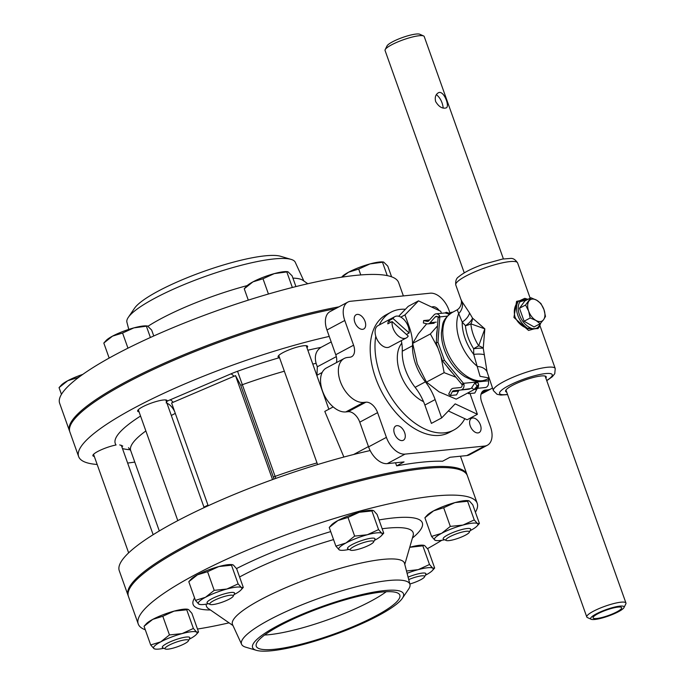 <?xml version="1.0" encoding="UTF-8"?>
<svg xmlns="http://www.w3.org/2000/svg" width="685" height="685" viewBox="0 0 685 685"><rect width="100%" height="100%" fill="white"/><g stroke="black" fill="none" stroke-linecap="round" stroke-linejoin="round"><path stroke-width="1.03" d="M405.066 434.084A8.083 4.872 -118.1 0 1 403.362 440.249A8.083 4.872 -118.1 0 1 395.262 435.42A8.083 4.872 -118.1 0 1 395.75 426.001A8.083 4.872 -118.1 0 1 396.898 425.659A8.083 4.872 -118.1 0 1 405.066 434.084M354.856 322.378A8.083 4.872 -118.1 0 1 356.14 314.732A8.083 4.872 -118.1 0 1 365.028 321.342A8.083 4.872 -118.1 0 1 363.744 328.988A8.083 4.872 -118.1 0 1 354.856 322.378M431.815 307.111A8.083 4.872 -118.1 0 1 431.91 307.06A8.083 4.872 -118.1 0 1 433.057 306.717A8.083 4.872 -118.1 0 1 439.213 310.579M450.028 313.173L448.872 309.937A19.445 11.731 61.9 0 0 430.223 293.197L350.617 301.263A19.445 11.731 61.9 0 0 347.86 302.085A19.445 11.731 61.9 0 0 344.778 320.486L353.58 345.206A12.159 7.33 -118.1 0 1 351.653 356.705A12.159 7.33 -118.1 0 1 349.924 357.227L347.629 357.459A24.309 14.668 61.9 0 0 344.187 358.486L326.36 367.999A24.309 14.668 61.9 0 0 323.585 393.712A24.309 14.668 61.9 0 0 345.814 411.925L348.108 411.694A12.159 7.33 -118.1 0 1 359.771 422.157L368.573 446.885A19.445 11.731 61.9 0 0 387.222 463.634L404.064 461.921L396.649 465.886L395.545 462.786M347.86 302.085L330.042 311.598A19.445 11.731 61.9 0 0 326.95 329.999L335.753 354.727A12.159 7.33 -118.1 0 1 336.421 362.639M480.844 426.421A8.083 4.872 -118.1 0 1 479.14 432.577A8.083 4.872 -118.1 0 1 470.244 425.967A8.083 4.872 -118.1 0 1 471.528 418.321A8.083 4.872 -118.1 0 1 480.844 426.421M396.649 465.886A179.907 34.473 160.4 0 1 442.57 461.228L449.994 457.272L466.827 455.568A19.445 11.731 61.9 0 0 469.585 454.746L487.412 445.224A19.445 11.731 61.9 0 0 490.494 426.832L481.692 402.104A12.159 7.33 -118.1 0 1 483.627 390.604A12.159 7.33 -118.1 0 1 485.348 390.09L487.643 389.851A24.309 14.668 61.9 0 0 491.085 388.823A24.309 14.668 61.9 0 0 492.446 387.924M279.48 357.553A15.678 3.005 -19.6 0 1 278.084 356.885A15.678 3.005 -19.6 0 1 291.844 348.793A15.678 3.005 -19.6 0 1 307.625 346.362A15.678 3.005 -19.6 0 1 306.966 347.766M94.299 456.39A15.678 3.005 -19.6 0 1 92.895 455.722A15.678 3.005 -19.6 0 1 100.344 450.199A15.678 3.005 -19.6 0 1 116.073 444.976A141.007 27.015 160.4 0 1 140.553 416.043M119.712 444.89L122.735 446.029L121.87 446.843M331.197 341.918L320.982 347.363C315.871 350.788 314.244 356.114 316.102 363.35L317.318 366.775L336.318 356.637M128.258 595.873A179.907 34.473 -19.6 0 1 128.035 595.325L119.276 570.742A179.907 34.473 -19.6 0 1 353.614 454.506L368.462 446.577M139.046 411.822A15.678 3.005 -19.6 0 1 137.651 411.146A15.678 3.005 -19.6 0 1 151.411 403.054A15.678 3.005 -19.6 0 1 167.191 400.622A15.678 3.005 -19.6 0 1 167.149 401.179L166.13 402.908M134.782 462.084A179.907 34.473 -19.6 0 1 127.641 463.06M97.176 464.481A179.907 34.473 -19.6 0 1 78.621 456.544A179.907 34.473 -19.6 0 1 156.36 396.795A179.907 34.473 -19.6 0 1 329.237 336.421M464.841 418.698A66.77 40.278 -118.1 0 1 453.864 430.009A66.77 40.278 -118.1 0 1 380.38 375.354A66.77 40.278 -118.1 0 1 375.791 336.258M379.267 324.964A66.77 40.278 -118.1 0 1 390.989 312.189A66.77 40.278 -118.1 0 1 405.4 309.277M453.864 430.009L449.077 432.56A66.77 40.278 -118.1 0 1 375.594 377.914A66.77 40.278 -118.1 0 1 386.194 314.749L390.989 312.189M208.189 505.761L171.584 402.951L235.52 375.62L240.735 385.312L274.043 479.046M235.52 375.62L272.536 479.586M316.95 375.808L317.318 366.775M353.614 454.506A179.907 34.473 -19.6 0 1 370.148 450.559M343.879 457.041L324.793 411.402L333.193 406.916M128.035 595.325A179.907 34.473 -19.6 0 1 285.953 502.499A179.907 34.473 -19.6 0 1 466.999 474.619A179.907 34.473 -19.6 0 1 467.179 475.193M78.621 456.544L69.861 431.961A179.907 34.473 -19.6 0 1 155.135 368.65A179.907 34.473 -19.6 0 1 335.496 308.687M344.187 358.486A24.309 14.668 61.9 0 0 341.404 384.199A24.309 14.668 61.9 0 0 363.641 402.412L365.936 402.181A12.159 7.33 -118.1 0 1 377.589 412.644L386.4 437.373A19.445 11.731 61.9 0 0 405.049 454.112L484.655 446.055A19.445 11.731 61.9 0 0 487.412 445.224M128.771 329.399L126.905 322.19A89.358 17.125 -19.6 0 1 128.3 317.378A89.358 17.125 -19.6 0 1 188.632 282.717A89.358 17.125 -19.6 0 1 274.051 258.93A89.358 17.125 -19.6 0 1 291.125 259.401A89.358 17.125 -19.6 0 1 295.244 262.244L303.883 281.021M292.915 278.127A91.293 17.493 -19.6 0 1 302.83 280.293L307.805 283.736M148.071 326.206A91.293 17.493 -19.6 0 1 247.199 285.602M128.3 317.378L134.56 308.207A80.085 15.344 -19.6 0 1 188.632 277.142A80.085 15.344 -19.6 0 1 265.181 255.83A80.085 15.344 -19.6 0 1 280.482 256.25L291.125 259.401M69.69 431.387A179.907 34.473 -19.6 0 1 69.459 430.839A179.907 34.473 -19.6 0 1 156.814 366.569A179.907 34.473 -19.6 0 1 338.981 306.829M69.459 430.839L59.655 403.302A179.907 34.473 -19.6 0 1 163.133 331.848A179.907 34.473 -19.6 0 1 355.729 275.387A179.907 34.473 -19.6 0 1 398.627 282.597L403.371 295.92M386.246 591.712A76.198 14.599 -19.6 0 1 264.615 635.021M381.648 592.063A76.198 14.599 -19.6 0 1 399.817 595.119A76.198 14.599 -19.6 0 1 332.936 634.43A76.198 14.599 -19.6 0 1 256.258 646.238A76.198 14.599 -19.6 0 1 300.081 615.969A76.198 14.599 -19.6 0 1 381.648 592.063M402.309 598.373L408.568 589.203A89.358 17.125 160.4 0 0 409.964 584.399A89.358 17.125 160.4 0 0 319.946 597.962A89.358 17.125 160.4 0 0 241.617 644.337A89.358 17.125 160.4 0 0 245.735 647.188L256.387 650.33A80.085 15.344 160.4 0 0 271.688 650.75A80.085 15.344 160.4 0 0 348.237 629.438A80.085 15.344 160.4 0 0 402.309 598.373A80.085 15.344 160.4 0 0 322.883 606.216A80.085 15.344 160.4 0 0 256.387 650.33M409.964 584.399L404.518 563.361A91.293 17.493 160.4 0 0 312.565 577.224A91.293 17.493 160.4 0 0 232.54 624.6L241.617 644.337M475.407 512.226A179.907 34.473 160.4 0 0 477.205 503.287L467.401 475.75A179.907 34.473 160.4 0 0 286.356 503.621A179.907 34.473 160.4 0 0 128.438 596.447L138.242 623.984A179.907 34.473 160.4 0 0 145.288 629.78M197.494 629.044A179.907 34.473 160.4 0 0 229.055 622.845M427.474 548.642A179.907 34.473 160.4 0 0 441.791 540.277M477.205 503.287A179.907 34.473 160.4 0 0 296.16 531.158A179.907 34.473 160.4 0 0 138.242 623.984M423.544 401.658A35.346 21.321 -118.1 0 1 400.442 374.104A35.346 21.321 -118.1 0 1 401.787 343.211M401.324 340.608A38.899 23.461 -118.1 0 1 402.266 351.217A38.899 23.461 61.9 0 0 415.119 387.325A38.899 23.461 -118.1 0 1 424.863 405.049L431.396 423.399L441.662 417.918L435.129 399.569A38.899 23.461 61.9 0 0 425.385 381.845A38.899 23.461 -118.1 0 1 412.524 345.737A38.899 23.461 61.9 0 0 409.407 327.344L404.981 314.903L418.492 300.861L440.729 311.29L441.44 313.302M400.828 317.121L404.981 314.903M398.687 316.264L408.234 306.341L418.492 300.861M470.064 393.515A38.899 23.461 61.9 0 0 470.869 395.947L477.402 414.297L455.174 403.867L441.662 417.918M448.35 410.957L467.144 419.777L477.402 414.297M450.276 313.636L446.312 312.274L445.079 312.934M471.991 387.856L473.892 389.714L478.644 384.448M473.892 389.714L456.21 399.149L439.059 391.846L426.472 382.102L417.302 363.958L412.687 343.382L418.381 333.758L426.738 323.757M440.892 356.251L444.154 372.666L455.919 377.204M444.154 372.666L426.472 382.102M437.492 325.897L430.368 333.946L437.972 348.04M430.368 333.946L412.687 343.382M446.312 312.274L446.021 312.925M436.628 337.508A36.271 21.877 -118.1 0 1 437.167 330.187M452.391 372.931A36.271 21.877 -118.1 0 1 446.851 366.227M477.513 382.615A36.271 21.877 -118.1 0 1 474.594 383.275M465.466 535.156A12.458 2.389 -19.6 0 1 446.269 540.491A12.458 2.389 -19.6 0 1 456.818 533.701A12.458 2.389 -19.6 0 1 469.293 532.288A12.458 2.389 -19.6 0 1 465.466 535.156M469.293 532.288L470.578 529.702A14.59 2.791 160.4 0 0 470.663 529.094A14.59 2.791 160.4 0 0 455.987 531.354A14.59 2.791 160.4 0 0 443.178 538.872A14.59 2.791 160.4 0 0 443.623 539.3L446.269 540.491M341.858 277.151L348.631 272.176L358.692 269.077L369.968 263.922L383.677 262.081L387.778 266.123L391.58 276.8M382.615 262.595L387.256 275.618M358.692 269.077L360.772 274.933M383.677 262.081L383.146 261.995A23.093 4.427 160.4 0 0 369.968 263.922A23.093 4.427 160.4 0 0 348.631 272.176A23.093 4.427 160.4 0 0 342.192 276.577L341.644 277.185M369.789 544.849A12.458 2.389 -19.6 0 1 350.583 550.183A12.458 2.389 -19.6 0 1 361.141 543.393A12.458 2.389 -19.6 0 1 373.608 541.981A12.458 2.389 -19.6 0 1 369.789 544.849M373.608 541.981L374.9 539.386A14.59 2.791 160.4 0 0 374.986 538.778A14.59 2.791 160.4 0 0 360.301 541.039A14.59 2.791 160.4 0 0 347.5 548.565A14.59 2.791 160.4 0 0 347.946 548.985L350.583 550.183M287.991 271.765L287.46 271.688A23.093 4.427 160.4 0 0 274.291 273.615A23.093 4.427 160.4 0 0 252.945 281.86A23.093 4.427 160.4 0 0 246.514 286.27L244.245 288.779L252.945 281.86L263.006 278.761L274.291 273.615L287.991 271.765L292.093 275.815L295.929 286.578M286.938 272.279L292.349 287.486M263.006 278.761L268.443 294.019M244.245 288.779L248.287 300.141M229.355 599.11A12.458 2.389 -19.6 0 1 210.149 604.444A12.458 2.389 -19.6 0 1 220.707 597.654A12.458 2.389 -19.6 0 1 233.174 596.25A12.458 2.389 -19.6 0 1 229.355 599.11M233.174 596.25L234.467 593.655A14.59 2.791 160.4 0 0 234.553 593.047A14.59 2.791 160.4 0 0 219.868 595.308A14.59 2.791 160.4 0 0 207.067 602.834A14.59 2.791 160.4 0 0 207.512 603.254L210.149 604.444M147.558 326.034L147.035 325.957A23.093 4.427 160.4 0 0 133.858 327.884A23.093 4.427 160.4 0 0 112.511 336.13A23.093 4.427 160.4 0 0 106.081 340.539L103.812 343.048L112.511 336.13L122.572 333.03L133.858 327.884L147.558 326.034L151.659 330.084L153.757 335.967M146.504 326.548L150.4 337.482M122.572 333.03L127.967 348.168M103.812 343.048L109.163 358.067M408.714 579.578A12.458 2.389 -19.6 0 1 424.537 576.864A12.458 2.389 -19.6 0 1 420.718 579.733A12.458 2.389 -19.6 0 1 409.853 583.997M424.537 576.864L425.83 574.27A14.59 2.791 160.4 0 0 425.907 573.662A14.59 2.791 160.4 0 0 408.08 577.13M184.599 643.686A12.458 2.389 -19.6 0 1 165.402 649.02A12.458 2.389 -19.6 0 1 175.959 642.23A12.458 2.389 -19.6 0 1 188.426 640.817A12.458 2.389 -19.6 0 1 184.599 643.686M188.426 640.817L189.719 638.232A14.59 2.791 160.4 0 0 189.796 637.624A14.59 2.791 160.4 0 0 175.12 639.884A14.59 2.791 160.4 0 0 162.311 647.411A14.59 2.791 160.4 0 0 162.765 647.83L165.402 649.02M82.791 374.378A23.093 4.427 160.4 0 0 67.764 380.706A23.093 4.427 160.4 0 0 61.325 385.116L59.056 387.616L67.764 380.706L77.825 377.606L80.59 375.962M59.056 387.616L61.453 394.354M479.406 523.46L477.505 523.597L474.243 519.924L467.598 501.257L468.66 500.744L469.499 501.12L472.761 504.794L479.406 523.46L477.137 525.969A23.093 4.427 -19.6 0 1 470.706 530.378A23.093 4.427 -19.6 0 1 470.081 530.704M434.812 540.097L436.182 540.551A23.093 4.427 -19.6 0 1 434.812 540.097A23.093 4.427 -19.6 0 1 441.619 533.324L431.559 536.423L434.812 540.097M431.559 536.423L424.905 517.757L433.614 510.839L443.674 507.739L454.96 502.593L467.598 501.257M468.66 500.744L468.129 500.666A23.093 4.427 160.4 0 0 454.96 502.593A23.093 4.427 160.4 0 0 433.614 510.839A23.093 4.427 160.4 0 0 427.175 515.248L424.905 517.757M450.319 526.405L441.619 533.324A23.093 4.427 -19.6 0 1 462.966 525.07L450.319 526.405L443.674 507.739M474.243 519.924L462.966 525.07A23.093 4.427 -19.6 0 1 477.505 523.597A23.093 4.427 -19.6 0 1 477.137 525.969M444.651 539.754A23.093 4.427 -19.6 0 1 436.182 540.551M383.728 533.153L381.828 533.29L378.565 529.616L371.921 510.95L372.983 510.436L373.822 510.813L377.084 514.486L383.728 533.153L381.459 535.661A23.093 4.427 -19.6 0 1 375.02 540.063A23.093 4.427 -19.6 0 1 374.404 540.396M339.135 549.79L340.505 550.243A23.093 4.427 -19.6 0 1 339.135 549.79A23.093 4.427 -19.6 0 1 345.934 543.008L335.873 546.116L339.135 549.79M335.873 546.116L329.228 527.45L337.936 520.531L347.997 517.432L359.283 512.286L371.921 510.95M372.983 510.436L372.452 510.359A23.093 4.427 160.4 0 0 359.283 512.286A23.093 4.427 160.4 0 0 337.936 520.531A23.093 4.427 160.4 0 0 331.497 524.941L329.228 527.45M354.642 536.098L345.934 543.008A23.093 4.427 -19.6 0 1 367.28 534.762L354.642 536.098L347.997 517.432M378.565 529.616L367.28 534.762A23.093 4.427 -19.6 0 1 381.828 533.29A23.093 4.427 -19.6 0 1 381.459 535.661M348.973 549.447A23.093 4.427 -19.6 0 1 340.505 550.243M243.295 587.413L241.394 587.559L238.132 583.885L231.487 565.219L232.549 564.705L233.388 565.074L236.65 568.755L243.295 587.413L241.026 589.922A23.093 4.427 -19.6 0 1 234.595 594.332A23.093 4.427 -19.6 0 1 233.97 594.657M198.701 604.05L200.071 604.504A23.093 4.427 -19.6 0 1 198.701 604.05A23.093 4.427 -19.6 0 1 205.509 597.277L195.439 600.377L198.701 604.05M195.439 600.377L188.795 581.711L197.503 574.801L207.564 571.701L218.849 566.546L231.487 565.219M232.549 564.705L232.018 564.628A23.093 4.427 160.4 0 0 218.849 566.546A23.093 4.427 160.4 0 0 197.503 574.801A23.093 4.427 160.4 0 0 191.064 579.21L188.795 581.711M214.208 590.359L205.509 597.277A23.093 4.427 -19.6 0 1 226.846 589.031L214.208 590.359L207.564 571.701M238.132 583.885L226.846 589.031A23.093 4.427 -19.6 0 1 241.394 587.559A23.093 4.427 -19.6 0 1 241.026 589.922M208.54 603.716A23.093 4.427 -19.6 0 1 200.071 604.504M198.539 631.99L196.638 632.127L193.384 628.453L186.74 609.796L187.793 609.282L188.64 609.65L191.894 613.323L198.539 631.99L196.278 634.498A23.093 4.427 -19.6 0 1 189.839 638.908A23.093 4.427 -19.6 0 1 189.214 639.233M153.954 648.626L155.324 649.08A23.093 4.427 -19.6 0 1 153.954 648.626A23.093 4.427 -19.6 0 1 160.752 641.854L150.691 644.953L153.954 648.626M150.691 644.953L144.047 626.287L152.746 619.377L162.807 616.269L174.093 611.123L186.74 609.796M187.793 609.282L187.262 609.196A23.093 4.427 160.4 0 0 174.093 611.123A23.093 4.427 160.4 0 0 152.746 619.377A23.093 4.427 160.4 0 0 146.316 623.778L144.047 626.287M169.452 634.935L160.752 641.854A23.093 4.427 -19.6 0 1 182.099 633.599L169.452 634.935L162.807 616.269M193.384 628.453L182.099 633.599A23.093 4.427 -19.6 0 1 196.638 632.127A23.093 4.427 -19.6 0 1 196.278 634.498M163.784 648.293A23.093 4.427 -19.6 0 1 155.324 649.08M434.658 568.036L432.757 568.173L429.495 564.5L422.85 545.834L423.912 545.32L424.751 545.697L428.005 549.37L434.658 568.036L432.389 570.537A23.093 4.427 -19.6 0 1 425.95 574.946A23.093 4.427 -19.6 0 1 425.325 575.28M429.495 564.5L418.21 569.646L406.496 570.999M423.912 545.32L423.381 545.243A23.093 4.427 160.4 0 0 410.204 547.169A23.093 4.427 160.4 0 0 409.733 547.298L422.85 545.834M407.087 573.302A23.093 4.427 -19.6 0 1 418.21 569.646A23.093 4.427 -19.6 0 1 432.757 568.173A23.093 4.427 -19.6 0 1 432.389 570.537M460.491 387.564L453.376 388.258A4.898 3.793 -95.8 0 0 453.367 388.267A4.898 3.793 -95.8 0 0 450.662 390.287L448.701 394.072L450.319 395.51L452.271 391.726A2.432 1.884 84.2 0 1 453.624 390.724L460.731 390.022A4.898 3.793 -95.8 0 0 460.74 390.022A4.898 3.793 -95.8 0 0 463.968 384.362L463.48 383.326L461.741 384.251L462.092 384.756A2.432 1.884 84.2 0 1 460.491 387.564L460.5 387.556M474.945 388.575L477.899 387.813C479.209 384.876 478.729 382.941 476.469 382.007A5.771 3.476 61.9 0 0 475.416 382.11L471.186 388.489L460.748 390.013L469.353 389.149M488.576 378.505L488.465 381.879A4.898 3.793 84.2 0 1 485.237 387.539L476.632 388.412L476.469 386.905M477.882 388.284A2.432 1.884 -95.8 0 0 476.769 389.243L474.808 393.027L468.608 393.661L467.821 392.95M485.237 387.539A4.898 3.793 84.2 0 1 485.228 387.539L476.623 388.412M488.414 380.8L476.469 382.007L474.765 382.915L476.871 385.672M475.416 382.11L463.48 383.326L444.36 360.164L442.621 361.089L461.741 384.251M444.36 360.164L437.955 342.183L439.821 316.898L439.599 315.913L438.083 317.326L438.083 317.823L439.821 316.898L447.365 316.136M452.4 312.386L451.047 312.403L449.891 313.353M439.599 315.913A4.898 3.793 -95.8 0 0 436.097 313.841A4.898 3.793 -95.8 0 0 434.007 314.963L428.75 320.863A2.432 1.884 84.2 0 1 427.714 321.419A2.432 1.884 84.2 0 1 427.226 321.385L423.63 320.563L423.39 322.995L426.986 323.817A4.898 3.793 -95.8 0 0 427.962 323.877A4.898 3.793 -95.8 0 0 430.052 322.755L435.309 316.855A2.432 1.884 84.2 0 1 436.354 316.299A2.432 1.884 84.2 0 1 438.083 317.326M436.097 313.841L445.113 312.925L449.394 314.278M468.608 393.661L469.422 392.094M459.609 390.133A2.432 1.884 -95.8 0 0 458.479 391.101L456.518 394.885L450.319 395.51M423.63 320.563L429.546 319.964M438.083 317.823L436.217 343.108L442.621 361.089M437.955 342.183L436.217 343.108M463.968 384.362L462.092 384.756M539.977 325.726L555.235 368.573A32.82 6.285 160.4 0 0 522.21 373.659A32.82 6.285 160.4 0 0 493.397 390.596L487.069 371.852L483.242 348.22A12.159 1.764 -8.2 0 0 473.66 348.733A34.447 20.781 61.9 0 1 465.449 325.675A12.159 6.062 147.3 0 0 472.522 318.123L469.559 312.994A12.159 7.115 -35.1 0 1 462.204 322.044L465.449 325.675A12.159 5.574 174.9 0 0 470.869 323.842L484.834 328.851L478.695 345.805A12.159 5.9 -174.2 0 1 483.242 348.22L484.834 328.851L472.522 318.123A12.159 9.076 -54 0 1 470.869 323.842A32.82 19.796 -118.1 0 0 478.695 345.805A12.159 1.233 -32.5 0 0 473.66 348.733L473.72 354.376L480.057 376.313L488.893 377.932M469.559 312.994L462.127 301.785A12.159 11.345 -39.4 0 1 458.693 313.559L462.204 322.044A36.057 21.749 -118.1 0 0 473.72 354.376A12.159 3.023 -6.7 0 1 484.432 354.761M462.127 301.785L460.928 299.422C461.93 300.775 461.844 306.854 457.255 309.791L458.693 313.559A37.684 22.733 61.9 0 0 477.556 366.526A12.159 8.973 -9.2 0 1 487.069 371.852M527.304 299.054L516.576 301.374L513.93 317.472L528.537 330.435L538.881 327.541M527.784 299.422L524.779 298.343L518.434 301.289C514.563 305.484 513.425 310.742 515.009 317.052C517.749 322.892 522.141 326.754 528.169 328.646A1.216 0.702 -60.5 0 0 529.06 327.173A15.806 9.53 -118.1 0 1 519.504 314.98A15.806 9.53 -118.1 0 1 520.009 301.777A1.216 0.933 -143.1 0 0 518.434 301.289A17.022 10.266 61.9 0 0 517.886 315.52A17.022 10.266 61.9 0 0 528.169 328.646L537.93 328.612L539.009 327.361A1.216 0.933 36.9 0 0 538.898 326.18C536.638 329.382 533.358 329.716 529.06 327.173M524.779 298.343L527.955 299.328M506.703 392.094A21.577 4.136 -19.6 0 1 505.59 391.315A21.577 4.136 -19.6 0 1 524.53 380.184A21.577 4.136 -19.6 0 1 546.245 376.844A21.577 4.136 -19.6 0 1 545.868 378.154M618.538 611.671A17.75 3.399 -19.6 0 1 591.189 619.266A17.75 3.399 -19.6 0 1 606.216 609.599A17.75 3.399 -19.6 0 1 623.984 607.586A17.75 3.399 -19.6 0 1 618.538 611.671M623.984 607.586L625.825 603.887A20.79 3.982 160.4 0 0 625.944 603.014A20.79 3.982 160.4 0 0 605.026 606.242A20.79 3.982 160.4 0 0 586.78 616.962A20.79 3.982 160.4 0 0 587.413 617.562L591.189 619.266M464.25 272.853L385.064 50.493A20.79 3.982 -19.6 0 1 385.184 49.628A20.79 3.982 -19.6 0 1 403.311 39.773A20.79 3.982 -19.6 0 1 423.595 35.954A20.79 3.982 -19.6 0 1 424.229 36.553L503.406 258.913M435.651 101.568C434.684 97.501 435.54 94.599 438.212 92.877C443.589 89.41 450.079 106.423 446.226 107.887C442.399 108.958 438.871 106.851 435.651 101.568M616.911 611.833A15.173 2.903 -19.6 0 1 601.961 617.493A15.173 2.903 -19.6 0 1 593.073 617.887A15.173 2.903 -19.6 0 1 606.388 610.061A15.173 2.903 -19.6 0 1 621.655 607.715A15.173 2.903 -19.6 0 1 616.911 611.833M423.595 35.954L419.828 34.25A17.75 3.399 160.4 0 0 402.506 37.512A17.75 3.399 160.4 0 0 387.025 45.929L385.184 49.628M443.229 108.067C442.501 102.262 440.224 97.784 436.379 94.624M530.909 297.752L524.83 300.998L519.487 308.259L525.566 305.013L528.64 311.101L530.19 317.994L535.935 320.443L540.157 323.705L543.59 319.672L545.5 316.444L543.95 309.551L540.876 303.464L536.655 300.201L530.909 297.752L525.566 305.013M540.157 323.705L534.077 326.95L524.111 321.239L519.487 308.259M530.19 317.994L524.111 321.239M529 300.98A12.159 7.33 -118.1 0 1 536.655 300.201A12.159 7.33 -118.1 0 1 543.95 309.551A12.159 7.33 -118.1 0 1 543.59 319.672A12.159 7.33 -118.1 0 1 535.935 320.443A12.159 7.33 -118.1 0 1 528.64 311.101A12.159 7.33 -118.1 0 1 529 300.98M390.527 322.395L388.737 320.794L393.01 318.508L409.15 332.987L406.428 334.443M392.085 321.565A12.099 7.295 -118.1 0 0 396.615 334.271A12.099 7.295 -118.1 0 0 406.308 337.945A12.099 7.295 -118.1 0 0 408.217 336.044L392.085 321.565L387.804 323.851A12.099 7.295 -118.1 0 1 388.737 320.794M393.01 318.508A12.099 7.295 -118.1 0 1 394.92 316.607A12.099 7.295 -118.1 0 1 404.612 320.28A12.099 7.295 -118.1 0 1 409.15 332.987M394.92 316.607L377.983 325.649A12.099 7.295 61.9 0 0 375.149 330.607A12.099 7.295 61.9 0 0 379.678 343.313A12.099 7.295 61.9 0 0 389.371 346.987L406.308 337.945M279.523 357.664A141.007 27.015 160.4 0 0 237.549 371.27A24.309 4.658 160.4 0 0 230.836 373.907L170.06 399.886A24.309 4.658 160.4 0 0 167.149 401.179M275.841 478.395L237.549 371.27M240.735 385.312A12.159 2.329 -19.6 0 1 242.464 384.662A128.857 24.686 -19.6 0 1 284.343 371.219M312.762 364.06A128.857 24.686 -19.6 0 1 316.102 363.35M320.982 347.363A141.007 27.015 160.4 0 0 307.839 350.223M159.305 530.952L130.715 450.662A128.857 24.686 -19.6 0 1 145.862 430.959M171.319 415.47A128.857 24.686 -19.6 0 1 175.3 413.38M166.952 403.2A12.159 6.876 -117.3 0 1 174.735 411.796M122.478 448.572A141.007 27.015 160.4 0 0 130.321 449.754M207.957 505.093A128.857 24.686 160.4 0 0 203.976 507.183M170.06 399.886A12.159 3.673 -113.1 0 1 173.185 402.335M317.001 462.932A128.857 24.686 160.4 0 0 275.122 476.375A12.159 2.329 160.4 0 0 273.392 477.025M233.962 376.356A12.159 3.673 66.9 0 0 230.836 373.907M317.258 375.089L322.198 372.452M484.655 446.055L466.827 455.568M405.049 454.112L387.222 463.634M353.58 345.206L335.753 354.727M363.641 402.412L345.814 411.925M365.936 402.181L348.108 411.694M377.589 412.644L359.771 422.157M386.4 437.373L368.573 446.885M485.348 390.09L482.24 391.743M487.643 389.851L481.367 393.207M344.778 320.486L326.95 329.999M412.413 538.05A121.656 23.307 160.4 0 0 379.019 519.941M330.709 531.603A121.656 23.307 160.4 0 0 236.522 568.576M194.591 597.988A121.656 23.307 160.4 0 0 210.423 609.975M404.784 564.38L413.115 535.636A109.703 21.021 160.4 0 0 382.161 528.751M333.552 539.6A109.703 21.021 160.4 0 0 239.579 576.984M206.219 604.153A109.703 21.021 160.4 0 0 208.36 608.545L207.615 608.117M402.266 351.217L412.524 345.737M408.628 327.755L409.407 327.344M424.863 405.049L435.129 399.569M415.119 387.325L425.385 381.845M453.376 388.258L459.584 387.633L453.367 388.267M477.899 387.813L477.12 386.186M437.475 316.633L435.309 316.855M436.259 322.13L430.052 322.755M451.047 312.403L451.201 313.045M476.769 389.243L474.071 389.517M458.479 391.101L452.271 391.726M427.226 321.385L428.176 321.291M457.255 309.791L451.835 312.685A37.684 22.733 61.9 0 0 449.531 356.637A37.684 22.733 61.9 0 0 487.326 379.173L489.013 378.274M460.928 299.422L455.773 284.943A32.82 6.285 -19.6 0 1 484.586 268.006A32.82 6.285 -19.6 0 1 517.612 262.92L530.156 298.155M540.131 323.722A15.806 9.53 -118.1 0 1 538.898 326.18M520.009 301.777L527.424 299.61M507.534 394.423A27.957 5.36 -19.6 0 1 506.326 386.965A27.957 5.36 -19.6 0 1 542.914 373.933A27.957 5.36 -19.6 0 1 546.698 380.483M130.715 450.662L128.523 447.682M466.999 474.619L460.448 456.21M491.085 388.823L481.033 394.192M413.115 535.636L413.415 534.839M232.986 625.559L208.36 608.545M278.744 355.472L317.592 464.567M306.229 345.685L328.851 409.236M138.31 409.741L177.8 520.634M165.796 399.954L204.13 507.628M93.554 454.318L128.643 552.855M121.296 445.241L153.149 534.702M452.853 312.146L451.578 312.274M427.962 323.877L434.162 323.243M540.816 322.995L539.009 327.361M455.773 284.943C455.354 280.936 456.321 278.221 458.685 276.8C463.831 272.51 471.914 268.383 482.934 264.427L502.533 259.05L510.291 258.459C512.945 258.057 515.385 259.546 517.612 262.92M546.767 380.663L552.281 376.75L554.764 373.71L555.235 368.573M493.397 390.596L497.01 394.277L500.795 395.065L507.602 394.603M451.835 312.685C446.389 316.521 443.315 320.52 442.621 324.707L441.405 332.799C441.311 340.993 443.452 349.256 447.844 357.579C452.34 365.884 458.042 372.263 464.935 376.724L472.111 380.106C476.52 381.879 481.589 381.571 487.326 379.173M505.958 390.005L586.78 616.962M545.123 376.065L625.944 603.014"/></g></svg>
